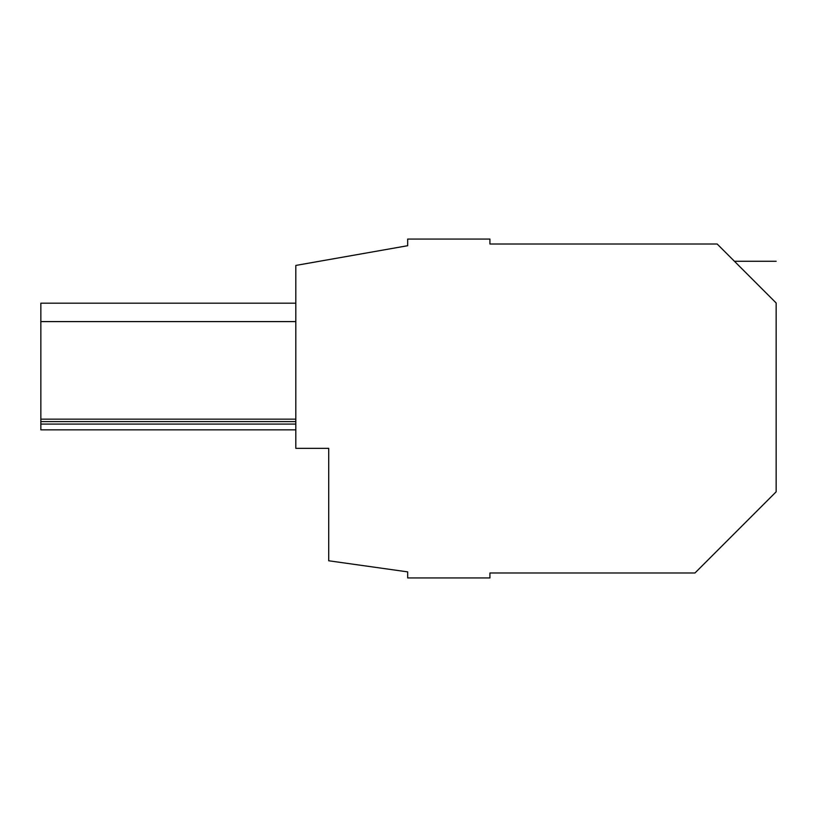 <?xml version="1.0" encoding="UTF-8"?>
<svg xmlns="http://www.w3.org/2000/svg" width="817" height="817" viewBox="0 0 817 817"><rect width="100%" height="100%" fill="white"/><g stroke="black" fill="none" stroke-linecap="round" stroke-linejoin="round"><path stroke-width="1.23" d="M328.72 448.349L328.72 560.779L407.673 571.88L407.673 577.936L489.924 577.936L489.924 572.993L694.961 572.993L776.15 491.803L776.15 302.984C776.15 248.378 776.15 248.378 776.15 302.984L717.163 244.007L489.924 244.007L489.924 239.064L407.673 239.064L407.673 245.713L295.815 265.433L295.815 448.349L328.72 448.349L328.72 515.793M407.673 245.713L324.094 260.449M739.385 266.219C732.839 259.683 732.839 259.683 739.385 266.219M775.2 302.035L758.809 285.654M295.815 419.152L40.85 419.152L40.85 303.178L295.815 303.178M295.815 424.084L40.85 424.084L40.85 419.152M295.815 421.623L40.85 421.623M295.815 321.602L40.85 321.602M40.85 424.084L40.85 429.844L295.815 429.844M734.442 261.277L776.15 261.277"/></g></svg>
